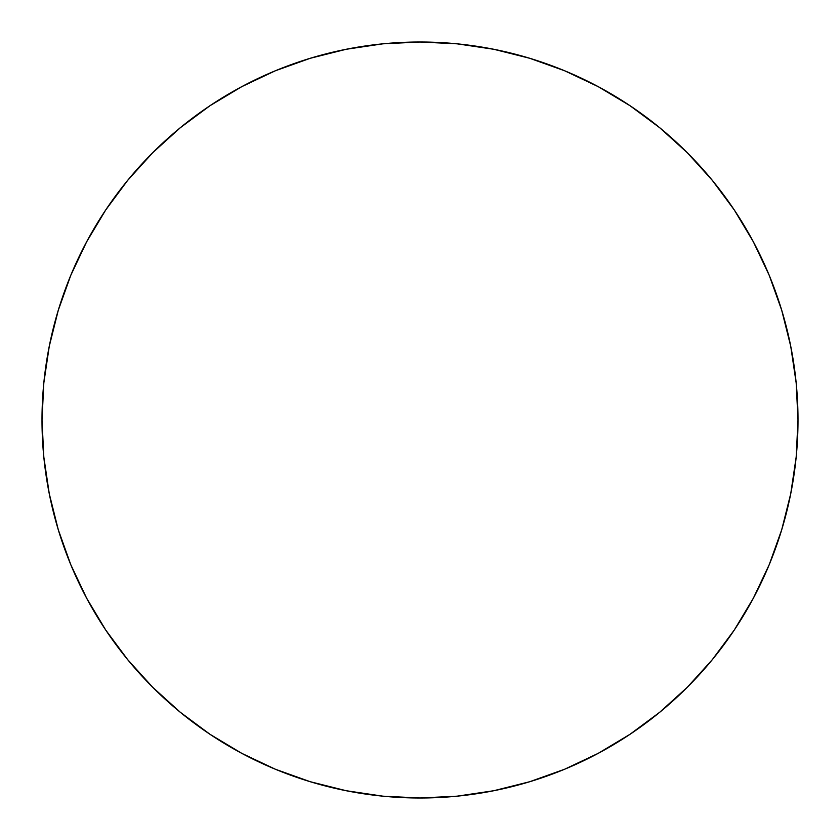 <?xml version="1.0" encoding="UTF-8"?>
<svg xmlns="http://www.w3.org/2000/svg" width="840" height="840" viewBox="0 0 840 840"><rect width="100%" height="100%" fill="white"/><g stroke="black" fill="none" stroke-linecap="round" stroke-linejoin="round"><path stroke-width="1.26" d="M42 420A378 378 0 0 1 420 42A378 378 0 0 1 798 420A378 378 0 0 1 420 798A378 378 0 0 1 42 420L43.816 457.055L49.266 493.742L58.275 529.725L70.77 564.659L86.636 598.185L105.704 630.01L127.806 659.799L152.712 687.288L180.201 712.194L209.99 734.297L241.815 753.365L275.342 769.23L310.275 781.725L346.258 790.734L382.945 796.183L420 798L457.055 796.183L493.742 790.734L529.725 781.725L564.659 769.23L598.185 753.365L630.01 734.297L659.799 712.194L687.288 687.288L712.194 659.799L734.297 630.01L753.365 598.185L769.23 564.659L781.725 529.725L790.734 493.742L796.183 457.055L798 420L796.183 382.945L790.734 346.258L781.725 310.275L769.23 275.342L753.365 241.815L734.297 209.99L712.194 180.201L687.288 152.712L659.799 127.806L630.01 105.704L598.185 86.636L564.659 70.77L529.725 58.275L493.742 49.266L457.055 43.816L420 42L382.945 43.816L346.258 49.266L310.275 58.275L275.342 70.77L241.815 86.636L209.99 105.704L180.201 127.806L152.712 152.712L127.806 180.201L105.704 209.99L86.636 241.815L70.77 275.342L58.275 310.275L49.266 346.258L43.816 382.945L42 420M781.725 310.275L769.23 275.342M630.01 105.704L598.185 86.636M310.275 58.275L275.342 70.77M105.704 209.99L86.636 241.815M58.275 529.725L70.77 564.659M209.99 734.297L241.815 753.365M529.725 781.725L564.659 769.23M734.297 630.01L753.365 598.185"/></g></svg>
